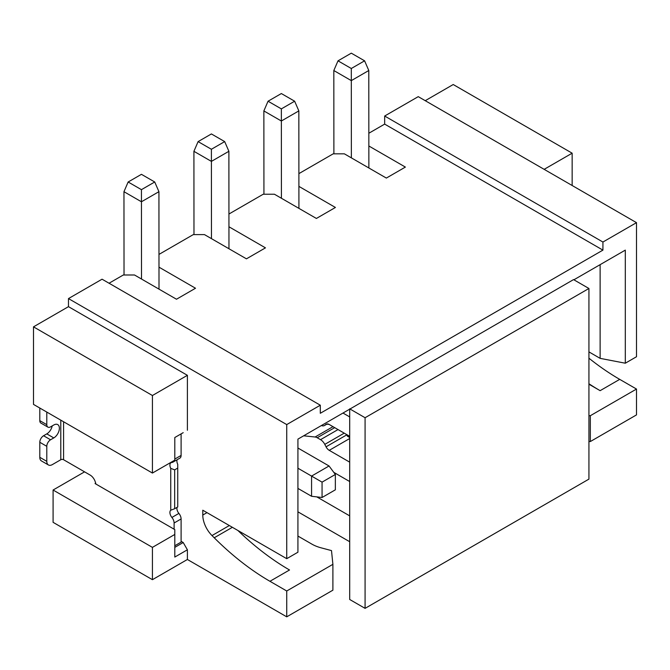 <?xml version="1.0" encoding="UTF-8"?>
<svg xmlns="http://www.w3.org/2000/svg" width="670" height="670" viewBox="0 0 670 670"><rect width="100%" height="100%" fill="white"/><g stroke="black" fill="none" stroke-linecap="round" stroke-linejoin="round"><path stroke-width="1" d="M590.329 415.71L590.329 441.555L636.5 414.897L636.5 389.052L590.329 415.71L588.93 415.66M588.93 383.759A230.379 133.012 -120 0 0 600.127 390.669L619.708 379.362L636.5 389.052M619.708 379.362A230.379 133.012 60 0 1 588.93 358.199M600.127 264.658L600.127 358.358L625.311 363.207L636.5 356.741L636.5 222.658L418.248 96.648L384.664 116.027L602.925 242.037L602.925 250.119L320.31 413.281L320.31 405.208L286.735 424.587L68.474 298.585L68.474 306.659L33.5 326.851L33.5 404.395L152.425 473.054L174.803 460.131L174.803 437.518L183.203 432.669M425.241 100.684L453.221 84.529L572.146 153.187L544.157 169.343M602.925 250.119L384.664 124.109L384.664 116.027M384.664 124.109L368.843 133.246M572.146 153.187L572.146 185.498M60.786 420.149L60.786 459.729A1.976 1.139 180 0 1 63.583 459.729L90.165 475.08A7.914 4.573 60 0 1 95.584 483.053L95.056 483.556L174.803 529.601L174.803 534.442L152.425 547.373L53.089 490.021L84.562 471.847M53.089 490.021L53.089 522.332L152.425 579.684L187.399 559.483L286.735 616.836L286.735 590.99L269.943 581.292A230.379 133.012 60 0 1 214.224 537.784L211.996 535.556A19.782 11.424 60 0 1 202.784 515.062L202.784 510.213L286.735 558.68L297.924 552.214L297.924 439.126L573.545 279.599L588.93 288.485L588.93 479.117L365.083 608.36L365.083 417.728L588.93 288.485M368.868 167.977L368.793 70.517L351.306 80.618L333.819 70.534L333.886 153.832M351.365 157.869L351.298 68.499L338.007 60.836L351.298 53.164L364.589 60.819L368.793 70.517M349.69 515.867L316.809 496.889M286.735 616.836L332.898 590.178L332.898 564.333L331.499 550.598L321.031 547.809A31.657 18.274 0 0 1 311.918 544.141L297.924 536.059M332.898 564.333L286.735 590.99M600.127 390.669L588.93 384.203M365.083 608.36L349.69 599.474L349.69 409.244M321.433 425.559A7.914 4.573 -120 0 0 324.489 425.517A7.914 4.573 -120 0 0 324.783 425.324L326.047 424.345A5.938 3.425 60 0 1 326.265 424.202A5.938 3.425 60 0 1 329.238 424.495L349.69 436.304M343.04 413.08L349.69 416.916M228.964 248.754L228.889 151.294L211.402 161.386L193.915 151.311L193.973 234.609M211.46 238.646L211.393 149.268L198.102 141.613L211.393 133.941L224.684 141.596L228.889 151.294M346.44 434.428L346.683 434.897A5.938 3.425 60 0 0 347.554 436.279L349.69 437.518M326.843 424.16L329.045 424.386M193.915 151.311L198.102 141.613M224.684 141.596L211.393 149.268M349.69 462.149L329.238 450.341A5.938 3.425 60 0 1 326.047 446.815L324.783 444.378A7.914 4.573 -120 0 0 320.536 439.662L338.023 429.57M334.699 427.653L317.212 437.744L320.536 439.662M317.212 437.744A7.914 4.573 -120 0 0 315.093 437.007L303.678 435.81M349.69 481.537L333.777 472.35M298.921 208.362L298.845 110.902L281.35 121.002L263.863 110.927L263.93 194.225M281.417 198.261L281.35 108.883L268.05 101.22L281.35 93.549L294.641 101.212L298.845 110.902M263.863 110.927L268.05 101.22M294.641 101.212L281.35 108.883M625.311 363.207L625.311 250.119L573.889 279.8M286.735 558.68L286.735 424.587M636.5 222.658L602.925 242.037M349.69 408.842L365.083 417.728M269.943 581.292L289.532 569.986A230.379 133.012 60 0 1 237.909 530.489M159.008 289.139L158.932 191.679L141.445 201.779L123.958 191.695L124.025 274.993M297.924 488.405L311.567 496.277L311.567 476.085L329.054 465.985L297.924 448.021M311.567 496.277L322.061 497.492L322.061 482.14L297.924 468.213M141.504 279.03L141.437 189.66L128.146 181.997L141.437 174.326L154.728 181.989L158.932 191.679M123.958 191.695L128.146 181.997M154.728 181.989L141.437 189.66M322.061 497.492L335.352 489.82L335.352 474.469L322.061 482.14M329.054 465.985L335.352 474.469M187.399 430.249L187.399 375.317L68.474 306.659M187.399 559.483L187.399 549.794L183.203 542.524L174.803 547.373M181.101 541.31L183.203 542.524M158.991 267.163L195.514 288.242L176.486 299.23L134.511 274.993L123.322 274.993L109.051 283.234M228.947 226.77L265.462 247.858L246.443 258.838L204.467 234.609L193.27 234.609L158.983 254.407M298.904 186.386L335.419 207.465L316.391 218.453L274.424 194.225L263.226 194.225L228.939 214.023M368.852 145.993L405.375 167.081L386.347 178.069L344.372 153.832L333.183 153.832L298.887 173.631M320.31 405.208L102.058 279.197L68.474 298.585M33.5 326.851L152.425 395.509L187.399 375.317M152.425 473.054L152.425 395.509M170.75 468.38L170.75 510.205L174.669 508.731L174.669 469.854L170.75 468.38A5.343 3.082 60 0 1 171.017 462.71A5.343 3.082 60 0 1 171.897 462.459A5.938 3.425 -120 0 0 172.877 462.183A5.938 3.425 -120 0 0 173.974 460.617M174.803 545.757L181.101 542.122L181.101 518.957L174.108 522.994A5.938 3.425 -120 0 0 171.897 517.449A5.343 3.082 60 0 1 170.75 510.205L171.277 509.862M174.108 522.994L174.108 529.2M95.76 483.154L95.76 483.966M181.101 518.957A5.938 3.425 -120 0 0 178.89 513.413A5.343 3.082 60 0 1 177.031 507.366M174.669 469.854L177.743 468.079L177.743 464.344A5.343 3.082 60 0 1 177.148 459.72M172.877 462.183L179.87 458.146A5.938 3.425 -120 0 0 181.101 455.432L181.101 433.884M60.786 459.729L52.386 464.578A7.914 4.573 -60 0 1 48.433 464.972A7.914 4.573 -60 0 1 46.791 461.345L46.791 446.32A5.343 3.082 -60 0 1 50.568 439.78L53.784 437.92A7.914 4.573 120 0 0 58.96 430.944A7.914 4.573 120 0 0 57.746 424.604A7.914 4.573 120 0 0 53.784 424.998L50.568 426.857A5.343 3.082 -60 0 1 47.897 427.117A5.343 3.082 -60 0 1 46.791 424.671L46.791 412.075M46.791 446.32L39.798 442.284A5.343 3.082 -60 0 1 43.575 435.743L46.791 433.884A7.914 4.573 120 0 0 52.21 425.902M39.798 442.284L39.798 457.308L46.791 461.345M48.433 464.972L41.431 460.927A7.914 4.573 -60 0 1 39.798 457.308M174.803 534.442L174.803 557.063L187.399 549.794M152.425 579.684L152.425 547.373M590.329 441.555L588.93 441.505M297.924 511.83L349.69 541.72M177.743 468.079L177.743 506.956L174.669 508.731M39.798 408.03L39.798 420.634L46.791 424.671M47.897 427.117L40.904 423.08A5.343 3.082 -60 0 1 39.798 420.634M600.127 358.358L588.93 351.892M333.819 70.534L338.007 60.836M364.589 60.819L351.298 68.499M326.047 424.345L326.508 424.085M324.783 425.324L327.195 423.926M329.238 450.341L349.69 438.532M346.683 434.897L326.047 446.815M344.229 433.147L324.783 444.378M315.093 437.007L332.998 426.664M232.381 527.298L214.224 537.784M63.583 459.729L63.583 421.765M46.791 433.884L53.784 437.92M43.575 435.743L50.568 439.78M171.897 517.449L178.89 513.413M174.803 459.067L181.101 455.432M206.988 512.634L202.784 515.062M211.996 535.556L229.341 525.54M327.245 423.926L324.489 425.517"/></g></svg>
